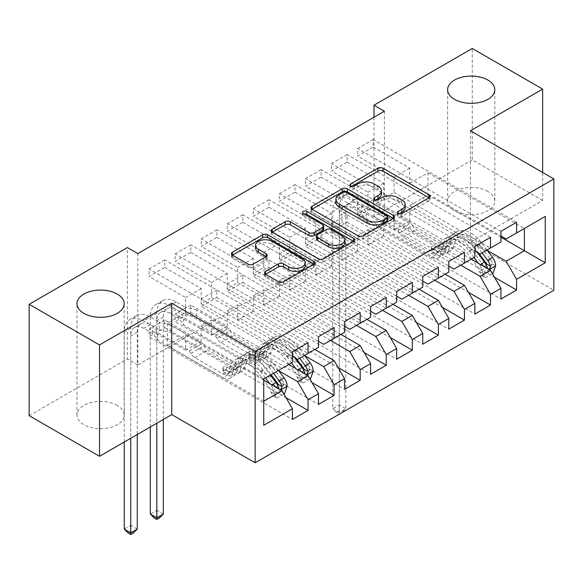 <?xml version="1.0" encoding="UTF-8"?>
<svg xmlns="http://www.w3.org/2000/svg" width="583" height="583" viewBox="0 0 583 583"><rect width="100%" height="100%" fill="white"/><g stroke="black" fill="none" stroke-linecap="round" stroke-linejoin="round"><path stroke-width="0.44" stroke-dasharray="2.92 2.19" d="M399.326 213.808L398.313 214.398A2.536 1.465 0 0 0 397.57 215.426A2.536 1.465 0 0 0 398.313 216.461A2.536 1.465 0 0 0 401.891 216.461L429.081 200.771A3.622 2.092 0 0 0 430.137 199.291A3.622 2.092 0 0 0 429.081 197.812L429.03 197.783M351.738 186.334L350.726 186.917A2.536 1.465 0 0 0 349.982 187.952A2.536 1.465 0 0 0 350.726 188.987A2.536 1.465 0 0 0 354.304 188.987L357.824 186.954L357.824 183.944M375.532 200.071L374.519 200.654A2.536 1.465 0 0 0 373.776 201.689A2.536 1.465 0 0 0 374.519 202.724A2.536 1.465 0 0 0 378.097 202.724L381.617 200.698L381.617 197.688M117.249 405.433A23.59 13.62 0 0 0 91.538 402.481A23.59 13.62 0 0 0 76.978 415.067A23.59 13.62 0 0 0 83.886 424.694A23.59 13.62 0 0 0 109.597 427.652A23.59 13.62 0 0 0 124.164 415.067A23.59 13.62 0 0 0 117.249 405.433M487.905 191.443A23.59 13.62 0 0 0 462.195 188.484A23.59 13.62 0 0 0 447.627 201.069A23.59 13.62 0 0 0 454.543 210.703A23.59 13.62 0 0 0 480.254 213.655A23.59 13.62 0 0 0 494.814 201.069A23.59 13.62 0 0 0 487.905 191.443M334.117 327.631L190.758 244.86L190.758 252.388L175.119 261.417L211.607 282.485L211.607 297.687L201.186 303.707L292.411 356.373M190.758 244.86L175.119 253.889L175.119 261.417M304.792 355.696L227.246 310.928L227.246 326.123L190.758 305.055L190.758 312.583L175.119 321.612L318.478 404.383M190.758 305.055L175.119 314.084L175.119 321.612M386.245 297.534L242.885 214.763L242.885 222.291L227.246 231.32L263.742 252.388L263.742 267.582L253.314 273.602L344.546 326.276M242.885 214.763L227.246 223.792L227.246 231.32M356.534 325.372L279.381 280.831L279.381 296.026L242.885 274.957L242.885 282.485L227.246 291.515L370.606 374.286M242.885 274.957L227.246 283.987L227.246 291.515M438.38 267.437L295.02 184.665L295.02 192.193L279.381 201.222L315.869 222.291L315.869 237.485L305.448 243.505L396.673 296.179M295.02 184.665L279.381 193.694L279.381 201.222M408.661 295.275L331.508 250.734L331.508 265.928L295.02 244.86L295.02 252.388L279.381 261.417L422.741 344.189M295.02 244.86L279.381 253.889L279.381 261.417M490.507 237.339L347.147 154.568L347.147 162.096L331.508 171.125L368.004 192.193L368.004 207.388L357.576 213.407L448.808 266.081M347.147 154.568L331.508 163.597L331.508 171.125M460.796 265.178L383.643 220.636L383.643 235.831L347.147 214.763L347.147 222.291L331.508 231.32L474.868 314.084M347.147 214.763L331.508 223.792L331.508 231.32M384.423 111.229L384.423 222.589L137.843 364.951L137.843 253.59M487.25 250.355L409.711 205.588L409.711 220.782L373.215 199.714L373.215 207.242L357.576 216.271L500.935 299.035M373.215 199.714L357.576 208.743L357.576 216.271M516.574 222.291L373.215 139.519L373.215 147.047L357.576 156.076L394.072 177.145L394.072 192.339L383.643 198.358L474.868 251.033M373.215 139.519L357.576 148.548L357.576 156.076M434.729 280.226L357.576 235.685L357.576 250.879L321.087 229.811L321.087 237.339L305.448 246.369L448.808 329.133M321.087 229.811L305.448 238.841L305.448 246.369M464.447 252.388L321.087 169.617L321.087 177.145L305.448 186.174L341.937 207.242L341.937 222.436L331.508 228.456L422.741 281.13M321.087 169.617L305.448 178.646L305.448 186.174M382.601 310.324L305.448 265.782L305.448 280.977L268.952 259.909L268.952 267.437L253.314 276.466L396.673 359.237M268.952 259.909L253.314 268.938L253.314 276.466M412.312 282.485L268.952 199.714L268.952 207.242L253.314 216.271L289.809 237.339L289.809 252.534L279.381 258.553L370.606 311.227M268.952 199.714L253.314 208.743L253.314 216.271M330.466 340.421L253.314 295.88L253.314 311.074L216.825 290.006L216.825 297.534L201.186 306.563L344.546 389.335M216.825 290.006L201.186 299.035L201.186 306.563M360.185 312.583L216.825 229.811L216.825 237.339L201.186 246.369L237.675 267.437L237.675 282.631L227.246 288.651L318.478 341.325M216.825 229.811L201.186 238.841L201.186 246.369M278.725 370.744L201.186 325.977L201.186 341.172L164.69 320.103L164.69 327.631L149.051 336.661L292.411 419.432M164.69 320.103L149.051 329.133L149.051 336.661M308.05 342.68L164.69 259.909L164.69 267.437L149.051 276.466L185.547 297.534L185.547 312.736L167.299 323.266L263.742 378.95L263.742 401.221L167.299 345.537L185.547 335.006L185.547 350.201L149.051 329.133M164.69 259.909L149.051 268.938L149.051 276.466M211.607 297.687L308.05 353.364L297.629 359.383M318.478 347.344L308.05 353.364M263.742 380.152L185.547 335.006M263.742 425.299L263.742 401.221M237.675 282.631L334.117 338.315L323.689 344.334M344.546 332.295L334.117 338.315M201.186 325.977L211.607 319.958L211.607 335.152L175.119 314.084M288.76 364.499L211.607 319.958M263.742 267.582L360.185 323.266L349.756 329.286M370.606 317.247L360.185 323.266M227.246 310.928L237.675 304.909L237.675 320.103L201.186 299.035M314.827 349.45L237.675 304.909M289.809 252.534L386.245 308.218L375.824 314.237M396.673 302.198L386.245 308.218M253.314 295.88L263.742 289.86L263.742 305.055L227.246 283.987M340.895 334.402L263.742 289.86M315.869 237.485L412.312 293.169L401.891 299.188M422.741 287.149L412.312 293.169M279.381 280.831L289.809 274.812L289.809 290.006L253.314 268.938M366.962 319.353L289.809 274.812M341.937 222.436L438.38 278.12L427.951 284.14M448.808 272.101L438.38 278.12M305.448 265.782L315.869 259.763L315.869 274.957L279.381 253.889M393.022 304.304L315.869 259.763M368.004 207.388L464.447 263.071L454.019 269.091M474.868 257.052L464.447 263.071M331.508 250.734L341.937 244.714L341.937 259.909L305.448 238.841M419.09 289.255L341.937 244.714M394.072 192.339L490.507 248.023L480.086 254.042M500.935 242.003L490.507 248.023M357.576 235.685L368.004 229.666L368.004 244.86L331.508 223.792M445.157 274.207L368.004 229.666M409.711 205.588L427.951 195.05L427.951 172.779L409.711 183.31L500.935 235.984M427.951 172.779L524.394 228.456L506.153 238.994M383.643 220.636L394.072 214.617L394.072 229.811L357.576 208.743M471.224 259.158L394.072 214.617M29.15 415.664L127.415 358.931L127.415 247.571M470.437 130.789L470.437 242.156L542.642 200.472L542.642 172.473M542.642 200.472L472.266 159.837L472.266 48.476M137.843 364.951L127.415 358.931M384.423 222.589L373.995 216.57L472.266 159.837M470.437 242.156L553.85 290.312M373.995 117.249L373.995 216.57M167.299 323.266L167.299 345.537M185.547 312.736L281.983 368.412L263.742 378.95M427.951 195.05L500.935 237.186M201.186 341.172L185.547 350.201M227.246 326.123L211.607 335.152M253.314 311.074L237.675 320.103M279.381 296.026L263.742 305.055M305.448 280.977L289.809 290.006M331.508 265.928L315.869 274.957M357.576 250.879L341.937 259.909M383.643 235.831L368.004 244.86M409.711 220.782L394.072 229.811M373.215 147.047L409.711 168.115L409.711 183.31M409.711 168.115L394.072 177.145M347.147 162.096L383.643 183.164L383.643 198.358M383.643 183.164L368.004 192.193M321.087 177.145L357.576 198.213L357.576 213.407M357.576 198.213L341.937 207.242M295.02 192.193L331.508 213.261L331.508 228.456M331.508 213.261L315.869 222.291M268.952 207.242L305.448 228.31L305.448 243.505M305.448 228.31L289.809 237.339M242.885 222.291L279.381 243.359L279.381 258.553M279.381 243.359L263.742 252.388M216.825 237.339L253.314 258.407L253.314 273.602M253.314 258.407L237.675 267.437M190.758 252.388L227.246 273.456L227.246 288.651M227.246 273.456L211.607 282.485M164.69 267.437L201.186 288.505L201.186 303.707M201.186 288.505L185.547 297.534M292.411 362.393L281.983 368.412M373.215 207.242L494.552 277.297M500.935 231.32L357.576 148.548M347.147 222.291L468.484 292.345M474.868 246.369L331.508 163.597M321.087 237.339L442.417 307.394M448.808 261.417L305.448 178.646M295.02 252.388L416.357 322.443M422.741 276.466L279.381 193.694M268.952 267.437L390.289 337.491M396.673 291.515L253.314 208.743M242.885 282.485L364.222 352.54M370.606 306.563L227.246 223.792M216.825 297.534L338.155 367.589M344.546 321.612L201.186 238.841M190.758 312.583L312.094 382.637M318.478 336.661L175.119 253.889M164.69 327.631L286.027 397.686M292.411 351.709L149.051 268.938M405.221 207.635A11.58 6.683 0 0 0 401.833 202.913L401.833 199.903M381.617 200.698A11.58 6.683 0 0 1 397.992 200.698L401.833 202.913M381.428 193.899A11.58 6.683 0 0 0 378.039 189.176L378.039 186.166M357.824 186.954A11.58 6.683 0 0 1 374.199 186.954L378.039 189.176M312.073 209.231L312.029 209.261A3.622 2.092 0 0 0 310.965 210.74A3.622 2.092 0 0 0 312.029 212.219L358.079 238.804A3.622 2.092 0 0 0 363.194 238.804L393.387 221.372A3.622 2.092 0 0 0 394.443 219.9A3.622 2.092 0 0 0 393.387 218.421L393.336 218.392M387.731 219.9A2.536 1.465 0 0 0 386.988 218.865L386.988 215.856M335.881 202.396A11.58 6.683 0 0 1 339.277 197.666L342.986 195.524A2.536 1.465 0 0 1 346.564 195.524L386.988 218.865M353.553 241.362L353.604 241.391A3.622 2.092 0 0 1 354.661 242.871A3.622 2.092 0 0 1 353.604 244.343L323.412 261.774L323.412 258.765M272.29 232.202L272.239 232.231A3.622 2.092 0 0 0 271.182 233.71A3.622 2.092 0 0 0 272.239 235.182L318.296 261.774A3.622 2.092 0 0 0 323.412 261.774M323.703 229.126A3.622 2.092 0 0 0 322.647 227.654L303.196 216.424L303.196 213.414M304.209 213.997A2.536 1.465 0 0 0 302.46 215.389A2.536 1.465 0 0 0 303.196 216.424M344.859 242.79A9.678 5.59 0 0 0 342.024 238.841L342.024 235.831M316.598 239.103A3.622 2.092 0 0 1 317.655 237.624L326.225 232.675A3.622 2.092 0 0 1 331.341 232.675L342.024 238.841M265.637 274.301L265.586 274.331A3.622 2.092 0 0 0 264.529 275.81A3.622 2.092 0 0 0 265.586 277.282L278.506 284.744A3.622 2.092 0 0 0 283.63 284.744L313.814 267.313A3.622 2.092 0 0 0 314.878 265.833A3.622 2.092 0 0 0 313.814 264.361L313.771 264.332M305.201 265.833A9.678 5.59 0 0 0 302.366 261.884L302.366 258.874M255.529 248.329A9.678 5.59 0 0 1 261.505 243.169A9.678 5.59 0 0 1 272.05 244.379L302.366 261.884M232.508 255.172L232.457 255.201A3.622 2.092 0 0 0 231.4 256.68A3.622 2.092 0 0 0 232.457 258.152L248.066 267.167A3.622 2.092 0 0 0 253.182 267.167L266.103 259.705A3.622 2.092 0 0 0 267.16 258.233A3.622 2.092 0 0 0 266.103 256.753L266.052 256.724M495.674 265.753L492.278 263.793A4.977 2.871 -120 0 0 490.697 259.632L480.042 245.414A23.407 13.511 -120 0 0 459.258 235.882A23.407 13.511 -120 0 0 455.024 241.814L450.069 244.671L448.589 249.947A13.453 7.768 60 0 1 446.155 253.357A13.453 7.768 60 0 1 439.429 252.687L435.202 250.253A2.208 1.275 0 0 0 432.069 250.253A2.208 1.275 0 0 0 431.427 251.156A2.208 1.275 0 0 0 432.069 252.053L436.295 254.494A13.453 7.768 -120 0 0 443.022 255.165A13.453 7.768 -120 0 0 445.463 251.754L446.942 246.478L441.987 249.342L440.508 254.611A13.453 7.768 60 0 1 438.073 258.021A13.453 7.768 60 0 1 431.347 257.358L366.124 219.704L361.322 213.167L352.314 207.963A18.43 10.64 -120 0 0 343.096 207.052A18.43 10.64 -120 0 0 339.277 215.484L339.277 412.48L345.792 408.719L339.277 404.952L339.277 207.963A27.649 15.96 60 0 1 345.005 195.305A27.649 15.96 60 0 1 358.829 196.675L367.837 201.878L367.837 209.399L358.829 204.203A18.43 10.64 -120 0 0 349.611 203.285A18.43 10.64 -120 0 0 345.792 211.724L345.792 408.719L341.886 412.633L339.277 414.134L336.675 412.633L339.277 411.124L341.886 412.633M473.986 257.562L468.87 250.741A28.203 16.28 -120 0 0 443.831 239.256A28.203 16.28 -120 0 0 438.722 246.405L443.678 243.548L442.198 248.817A8.665 4.999 60 0 1 440.631 251.011A8.665 4.999 60 0 1 436.295 250.581L432.069 248.147A2.208 1.275 180 0 1 431.427 247.243A2.208 1.275 180 0 1 432.069 246.339A2.208 1.275 180 0 1 435.202 246.339L439.429 248.781A8.665 4.999 -120 0 0 443.758 249.203A8.665 4.999 -120 0 0 445.325 247.01L446.804 241.741L451.759 238.877L450.28 244.153A8.665 4.999 60 0 1 448.706 246.347A8.665 4.999 60 0 1 444.377 245.917L416.43 229.782A8.009 4.628 -120 0 1 412.429 225.555L410.957 223.012L379.161 204.655L379.161 212.176L444.377 249.83L439.429 252.687M455.024 241.814L453.545 247.083A13.453 7.768 60 0 1 451.104 250.501A13.453 7.768 60 0 1 444.377 249.83M487.016 250.041L481.901 243.213A28.203 16.28 -120 0 0 456.868 231.728A28.203 16.28 -120 0 0 451.759 238.877M479.248 271.314L482.637 273.274L485.245 277.792L481.857 275.832L479.248 271.314A4.977 2.871 -120 0 0 477.659 267.152L472.011 259.617M482.637 273.274A9.765 5.641 -120 0 0 479.517 264.959L478.191 263.181M438.722 246.405L437.243 251.674A8.665 4.999 60 0 1 435.676 253.875A8.665 4.999 60 0 1 431.347 253.445L403.4 237.31A8.009 4.628 60 0 1 399.391 233.083L397.927 230.533L366.124 212.176L366.124 219.704M471.538 258.976L467.012 252.935A23.407 13.511 -120 0 0 446.228 243.403A23.407 13.511 -120 0 0 441.987 249.342M485.245 277.792L492.438 273.638M481.857 275.832L489.676 271.321L493.065 273.274M492.278 263.793L489.676 271.321M482.061 252.898L476.952 246.077A28.203 16.28 -120 0 0 451.912 234.592A28.203 16.28 -120 0 0 446.804 241.741M450.069 244.671A23.407 13.511 60 0 1 454.31 238.739A23.407 13.511 60 0 1 475.094 248.271L478.905 253.357M367.837 209.399L379.161 212.176M443.678 243.548A28.203 16.28 60 0 1 448.786 236.392A28.203 16.28 60 0 1 473.826 247.877L477.185 252.366M486.645 264.004L484.524 267.131L483.518 265.804A4.977 2.871 -120 0 0 482.615 264.296L471.96 250.078A23.407 13.511 -120 0 0 451.184 240.546A23.407 13.511 -120 0 0 446.942 246.478M487.468 268.537L488.671 269.229M397.927 230.533L410.957 223.012M339.277 411.124L339.277 404.952L332.762 408.719L332.762 211.724A27.649 15.96 60 0 1 338.49 199.073A27.649 15.96 60 0 1 352.314 200.435L361.322 205.639L366.124 212.176M379.161 204.655L367.837 201.878M336.675 412.633L332.762 408.719L339.277 412.48L339.277 414.134M361.322 213.167L361.322 205.639M313.209 371.094L309.821 369.134A4.977 2.871 -120 0 0 308.232 364.973L297.585 350.755A23.407 13.511 -120 0 0 276.801 341.223A23.407 13.511 -120 0 0 272.56 347.155L267.612 350.019L266.132 355.287A13.453 7.768 60 0 1 263.691 358.698A13.453 7.768 60 0 1 256.965 358.035L252.738 355.594A2.208 1.275 0 0 0 249.611 355.594A2.208 1.275 0 0 0 248.963 356.497A2.208 1.275 0 0 0 249.611 357.401L253.838 359.835A13.453 7.768 -120 0 0 260.565 360.505A13.453 7.768 -120 0 0 263.006 357.095L264.485 351.819L259.53 354.683L258.05 359.951A13.453 7.768 60 0 1 255.616 363.362A13.453 7.768 60 0 1 248.883 362.699L183.667 325.044L178.857 318.507L169.85 313.304A18.43 10.64 -120 0 0 160.638 312.393A18.43 10.64 -120 0 0 156.82 320.832L156.82 423.222M291.522 362.903L286.413 356.082A28.203 16.28 -120 0 0 261.373 344.597A28.203 16.28 -120 0 0 256.265 351.746L261.22 348.889L259.741 354.158A8.665 4.999 60 0 1 258.167 356.351A8.665 4.999 60 0 1 253.838 355.921L249.611 353.487A2.208 1.275 180 0 1 248.963 352.584A2.208 1.275 180 0 1 249.611 351.68A2.208 1.275 180 0 1 252.738 351.68L256.965 354.121A8.665 4.999 -120 0 0 261.301 354.551A8.665 4.999 -120 0 0 262.867 352.351L264.347 347.082L269.295 344.218L267.823 349.494A8.665 4.999 60 0 1 266.249 351.687A8.665 4.999 60 0 1 261.92 351.257L233.972 335.123A8.009 4.628 -120 0 1 229.972 330.896L228.5 328.353L196.697 309.996L196.697 317.516L261.92 355.171L256.965 358.035M272.56 347.155L271.08 352.431A13.453 7.768 60 0 1 268.646 355.841A13.453 7.768 60 0 1 261.92 355.171M304.559 355.382L299.443 348.554A28.203 16.28 -120 0 0 274.404 337.069A28.203 16.28 -120 0 0 269.295 344.218M296.791 376.662L300.179 378.615L302.788 383.133L299.4 381.173L296.791 376.662A4.977 2.871 -120 0 0 295.202 372.493L289.554 364.958M300.179 378.615A9.765 5.641 -120 0 0 297.06 370.3L295.734 368.522M256.265 351.746L254.786 357.015A8.665 4.999 60 0 1 253.219 359.215A8.665 4.999 60 0 1 248.883 358.785L220.942 342.651A8.009 4.628 60 0 1 216.934 338.424L215.47 335.881L183.667 317.516L183.667 325.044M289.081 364.317L284.555 358.283A23.407 13.511 -120 0 0 263.771 348.743A23.407 13.511 -120 0 0 259.53 354.683M302.788 383.133L309.981 378.979M299.4 381.173L307.219 376.662L310.608 378.615M309.821 369.134L307.219 376.662M299.604 358.239L294.488 351.418A28.203 16.28 -120 0 0 269.455 339.933A28.203 16.28 -120 0 0 264.347 347.082M267.612 350.019A23.407 13.511 60 0 1 271.853 344.079A23.407 13.511 60 0 1 292.63 353.611L296.441 358.698M196.697 309.996L185.379 307.219L185.379 314.747L176.365 309.544A18.43 10.64 -120 0 0 167.153 308.633A18.43 10.64 -120 0 0 163.335 317.065L163.335 419.461M185.379 314.747L196.697 317.516M261.22 348.889A28.203 16.28 60 0 1 266.329 341.74A28.203 16.28 60 0 1 291.362 353.218L294.728 357.707M304.188 369.345L302.06 372.479L301.061 371.145A4.977 2.871 -120 0 0 300.158 369.637L289.503 355.419A23.407 13.511 -120 0 0 268.719 345.887A23.407 13.511 -120 0 0 264.485 351.819M305.011 373.878L306.213 374.577M215.47 335.881L228.5 328.353M150.305 426.982L150.305 317.065A27.649 15.96 60 0 1 156.025 304.413A27.649 15.96 60 0 1 169.85 305.784L178.857 310.979L183.667 317.516M163.335 514.06L156.82 510.3L156.82 313.304A27.649 15.96 60 0 1 162.548 300.646A27.649 15.96 60 0 1 176.365 302.016L185.379 307.219M154.211 517.974L156.82 516.465L159.429 517.974M156.82 516.465L156.82 510.3L150.305 514.06M178.857 318.507L178.857 310.979M287.149 386.143L283.753 384.182A4.977 2.871 -120 0 0 282.172 380.021L271.518 365.803A23.407 13.511 -120 0 0 250.734 356.271A23.407 13.511 -120 0 0 246.5 362.203L241.544 365.067L240.065 370.336A13.453 7.768 60 0 1 237.631 373.747A13.453 7.768 60 0 1 230.904 373.084L226.678 370.642A2.208 1.275 0 0 0 223.544 370.642A2.208 1.275 0 0 0 222.903 371.546A2.208 1.275 0 0 0 223.544 372.45L227.771 374.884A13.453 7.768 -120 0 0 234.497 375.554A13.453 7.768 -120 0 0 236.938 372.143L238.418 366.867L233.462 369.731L231.983 375A13.453 7.768 60 0 1 229.549 378.411A13.453 7.768 60 0 1 222.823 377.748L157.599 340.093L152.797 333.556L143.79 328.353A18.43 10.64 -120 0 0 134.571 327.442A18.43 10.64 -120 0 0 130.752 335.881L130.752 438.27M265.462 377.952L260.346 371.131A28.203 16.28 -120 0 0 235.306 359.645A28.203 16.28 -120 0 0 230.198 366.794L235.153 363.938L233.674 369.207A8.665 4.999 60 0 1 232.107 371.4A8.665 4.999 60 0 1 227.771 370.977L223.544 368.536A2.208 1.275 180 0 1 222.903 367.633A2.208 1.275 180 0 1 223.544 366.729A2.208 1.275 180 0 1 226.678 366.729L230.904 369.17A8.665 4.999 -120 0 0 235.233 369.6A8.665 4.999 -120 0 0 236.8 367.399L238.279 362.13L243.235 359.274L241.756 364.543A8.665 4.999 60 0 1 240.181 366.736A8.665 4.999 60 0 1 235.853 366.306L207.905 350.172A8.009 4.628 -120 0 1 203.904 345.945L202.432 343.402L170.637 325.044L170.637 332.565L235.853 370.22L230.904 373.084M246.5 362.203L245.02 367.479A13.453 7.768 60 0 1 242.579 370.89A13.453 7.768 60 0 1 235.853 370.22M278.492 370.431L273.376 363.603A28.203 16.28 -120 0 0 248.343 352.117A28.203 16.28 -120 0 0 243.235 359.274M270.723 391.71L274.112 393.663L276.721 398.182L273.332 396.221L270.723 391.71A4.977 2.871 -120 0 0 269.135 387.542L258.488 373.331A23.407 13.511 -120 0 0 237.704 363.792A23.407 13.511 -120 0 0 233.462 369.731M274.112 393.663A9.765 5.641 -120 0 0 270.993 385.348L269.667 383.57M230.198 366.794L228.718 372.063A8.665 4.999 60 0 1 227.151 374.264A8.665 4.999 60 0 1 222.823 373.834L194.875 357.7A8.009 4.628 60 0 1 190.867 353.473L189.402 350.93L157.599 332.565L157.599 340.093M276.721 398.182L283.914 394.028M273.332 396.221L281.152 391.71L284.54 393.663M283.753 384.182L281.152 391.71M273.536 373.288L268.428 366.467A28.203 16.28 -120 0 0 243.388 354.981A28.203 16.28 -120 0 0 238.279 362.13M241.544 365.067A23.407 13.511 60 0 1 245.786 359.128A23.407 13.511 60 0 1 266.569 368.66L271.095 374.701M170.637 325.044L159.312 322.268L159.312 329.796L150.305 324.593A18.43 10.64 -120 0 0 141.086 323.682A18.43 10.64 -120 0 0 137.267 332.113L137.267 434.51M159.312 329.796L170.637 332.565M235.153 363.938A28.203 16.28 60 0 1 240.262 356.789A28.203 16.28 60 0 1 265.301 368.274L270.41 375.095M278.12 384.394L275.999 387.527L274.994 386.194A4.977 2.871 -120 0 0 274.09 384.685L263.436 370.467A23.407 13.511 -120 0 0 242.659 360.935A23.407 13.511 -120 0 0 238.418 366.867M278.944 388.927L280.146 389.626M189.402 350.93L202.432 343.402M124.237 442.031L124.237 332.113A27.649 15.96 60 0 1 129.965 319.462A27.649 15.96 60 0 1 143.79 320.832L152.797 326.028L157.599 332.565M137.267 529.109L130.752 525.349L130.752 328.353A27.649 15.96 60 0 1 136.48 315.695A27.649 15.96 60 0 1 150.305 317.065L159.312 322.268M128.151 533.022L130.752 531.514L133.361 533.022M130.752 531.514L130.752 525.349L124.237 529.109M152.797 333.556L152.797 326.028M401.891 216.461L401.891 213.451M354.304 188.987L354.304 185.977M378.097 202.724L378.097 199.714M397.992 200.698L397.992 197.688M374.519 200.654L374.519 199.714M374.199 186.954L374.199 183.944M350.726 186.917L350.726 185.977M429.081 197.812L429.081 200.771M398.313 214.398L398.313 213.451M358.079 238.804L358.079 235.794M312.029 212.219L312.029 209.261M393.387 218.421L393.387 221.372M363.194 238.804L363.194 235.794M346.564 195.524L346.564 192.514M342.986 195.524L342.986 192.514M339.277 197.666L339.277 194.656M353.604 244.343L353.604 241.391M318.296 261.774L318.296 258.765M272.239 235.182L272.239 232.231M322.647 227.654L322.647 224.644M331.341 232.675L331.341 229.666M326.225 232.675L326.225 229.666M317.655 237.624L317.655 234.614M265.586 274.331L265.586 277.282M272.05 244.379L272.05 241.369M266.103 256.753L266.103 259.705M253.182 267.167L253.182 264.157M248.066 267.167L248.066 264.157M232.457 258.152L232.457 255.201M313.814 264.361L313.814 267.313M283.63 284.744L283.63 281.735M278.506 284.744L278.506 281.735M435.202 246.339L435.202 250.253M482.702 273.391L489.283 269.586M492.22 263.982L479.313 271.43M476.952 246.077L481.901 243.213M480.042 245.414L475.094 248.271M439.429 248.781L444.377 245.917M403.4 237.31L416.43 229.782M431.347 253.445L436.295 250.581M436.295 254.494L431.347 257.358M358.829 204.203L352.314 207.963M445.325 247.01L450.28 244.153M437.243 251.674L442.198 248.817M453.545 247.083L448.589 249.947M445.463 251.754L440.508 254.611M468.87 250.741L473.826 247.877M471.96 250.078L467.012 252.935M490.697 259.632L485.741 262.488M479.517 264.959L480.392 264.456M482.615 264.296L477.659 267.152M399.391 233.083L412.429 225.555M358.829 196.675L352.314 200.435M345.792 211.724L339.277 215.484M339.277 207.963L332.762 211.724M483.518 265.804L487.271 267.969M432.069 248.147L432.069 252.053M252.738 351.68L252.738 355.594M300.245 378.731L306.826 374.927M309.762 369.323L296.856 376.771M294.488 351.418L299.443 348.554M297.585 350.755L292.63 353.611M256.965 354.121L261.92 351.257M220.942 342.651L233.972 335.123M248.883 358.785L253.838 355.921M253.838 359.835L248.883 362.699M176.365 309.544L169.85 313.304M262.867 352.351L267.823 349.494M254.786 357.015L259.741 354.158M271.08 352.431L266.132 355.287M263.006 357.095L258.05 359.951M286.413 356.082L291.362 353.218M289.503 355.419L284.555 358.283M308.232 364.973L303.284 367.829M297.06 370.3L297.935 369.797M300.158 369.637L295.202 372.493M216.934 338.424L229.972 330.896M176.365 302.016L169.85 305.784M163.335 317.065L156.82 320.832M156.82 313.304L143.79 320.832M301.061 371.145L304.807 373.317M249.611 353.487L249.611 357.401M226.678 366.729L226.678 370.642M274.178 393.78L280.758 389.976M283.695 384.372L270.789 391.82M268.428 366.467L273.376 363.603M271.518 365.803L266.569 368.66M230.904 369.17L235.853 366.306M194.875 357.7L207.905 350.172M222.823 373.834L227.771 370.977M227.771 374.884L222.823 377.748M150.305 324.593L143.79 328.353M236.8 367.399L241.756 364.543M228.718 372.063L233.674 369.207M245.02 367.479L240.065 370.336M236.938 372.143L231.983 375M260.346 371.131L265.301 368.274M263.436 370.467L258.488 373.331M282.172 380.021L277.216 382.878M270.993 385.348L271.867 384.846M274.09 384.685L269.135 387.542M190.867 353.473L203.904 345.945M137.267 332.113L130.752 335.881M130.752 328.353L124.237 332.113M274.994 386.194L278.747 388.365M223.544 368.536L223.544 372.45M76.978 415.067L76.978 303.699M447.627 201.069L447.627 89.709M494.814 201.069L494.814 89.709M124.164 415.067L124.164 303.699M373.776 201.689L373.776 198.679M349.982 187.952L349.982 184.942M430.137 199.291L430.137 196.282M397.57 215.426L397.57 212.416M310.965 210.74L310.965 207.73M394.443 219.9L394.443 216.891M271.182 233.71L271.182 230.7M302.46 215.389L302.46 212.38M354.661 242.871L354.661 239.853M267.16 258.233L267.16 255.223M231.4 256.68L231.4 253.671M314.878 265.833L314.878 262.824M264.529 275.81L264.529 272.8M456.868 231.728L451.912 234.592M459.258 235.882L454.31 238.739M443.758 249.203L448.706 246.347M435.676 253.875L440.631 251.011M446.155 253.357L451.104 250.501M438.073 258.021L443.022 255.165M448.786 236.392L443.831 239.256M451.184 240.546L446.228 243.403M349.611 203.285L343.096 207.052M345.005 195.305L338.49 199.073M484.524 267.131L487.978 269.127M431.427 247.243L431.427 251.156M274.404 337.069L269.455 339.933M276.801 341.223L271.853 344.079M261.301 354.551L266.249 351.687M253.219 359.215L258.167 356.351M263.691 358.698L268.646 355.841M255.616 363.362L260.565 360.505M266.329 341.74L261.373 344.597M268.719 345.887L263.771 348.743M167.153 308.633L160.638 312.393M162.548 300.646L156.025 304.413M302.06 372.479L305.521 374.475M248.963 352.584L248.963 356.497M248.343 352.117L243.388 354.981M250.734 356.271L245.786 359.128M235.233 369.6L240.181 366.736M227.151 374.264L232.107 371.4M237.631 373.747L242.579 370.89M229.549 378.411L234.497 375.554M240.262 356.789L235.306 359.645M242.659 360.935L237.704 363.792M141.086 323.682L134.571 327.442M136.48 315.695L129.965 319.462M275.999 387.527L279.454 389.524M222.903 367.633L222.903 371.546"/><path stroke-width="0.87" d="M398.313 213.451A2.536 1.465 0 0 0 401.891 213.451L429.081 197.761A3.622 2.092 0 0 0 430.137 196.282A3.622 2.092 0 0 0 429.081 194.802L383.024 168.217A3.622 2.092 0 0 0 377.908 168.217L350.726 183.907A2.536 1.465 0 0 0 349.982 184.942A2.536 1.465 0 0 0 350.726 185.977A2.536 1.465 0 0 0 354.304 185.977L357.824 183.944A11.58 6.683 0 0 1 374.199 183.944L378.039 186.166A11.58 6.683 0 0 1 381.428 190.889A11.58 6.683 0 0 1 378.039 195.618L374.519 197.644A2.536 1.465 0 0 0 373.776 198.679A2.536 1.465 0 0 0 374.519 199.714A2.536 1.465 0 0 0 378.097 199.714L381.617 197.688A11.58 6.683 0 0 1 397.992 197.688L401.833 199.903A11.58 6.683 0 0 1 405.221 204.626A11.58 6.683 0 0 1 401.833 209.355L398.313 211.389A2.536 1.465 0 0 0 397.57 212.416A2.536 1.465 0 0 0 398.313 213.451L398.313 211.389M117.249 294.072A23.59 13.62 0 0 0 91.538 291.121A23.59 13.62 0 0 0 76.978 303.699A23.59 13.62 0 0 0 83.886 313.333A23.59 13.62 0 0 0 109.597 316.285A23.59 13.62 0 0 0 124.164 303.699A23.59 13.62 0 0 0 117.249 294.072M487.905 80.075A23.59 13.62 0 0 0 462.195 77.124A23.59 13.62 0 0 0 447.627 89.709A23.59 13.62 0 0 0 454.543 99.336A23.59 13.62 0 0 0 480.254 102.295A23.59 13.62 0 0 0 494.814 89.709A23.59 13.62 0 0 0 487.905 80.075M265.586 271.321A3.622 2.092 0 0 0 264.529 272.8A3.622 2.092 0 0 0 265.586 274.272L278.506 281.735A3.622 2.092 0 0 0 283.63 281.735L313.814 264.303A3.622 2.092 0 0 0 314.878 262.824A3.622 2.092 0 0 0 313.814 261.352L267.765 234.76A3.622 2.092 0 0 0 262.649 234.76L232.457 252.191A3.622 2.092 0 0 0 231.4 253.671A3.622 2.092 0 0 0 232.457 255.143L248.066 264.157A3.622 2.092 0 0 0 253.182 264.157L266.103 256.695A3.622 2.092 0 0 0 267.16 255.223A3.622 2.092 0 0 0 266.103 253.743L258.364 249.276A9.678 5.59 0 0 1 255.529 245.319A9.678 5.59 0 0 1 261.505 240.16A9.678 5.59 0 0 1 272.05 241.369L302.366 258.874A9.678 5.59 0 0 1 305.201 262.824A9.678 5.59 0 0 1 299.225 267.991A9.678 5.59 0 0 1 288.68 266.781L283.63 263.859A3.622 2.092 0 0 0 278.506 263.859L265.586 271.321L265.586 274.272M99.525 344.939L99.525 456.3L171.73 414.615L171.73 303.247L99.525 344.939L29.15 304.304L127.415 247.571L137.843 253.59L384.423 111.229L373.995 105.21L373.995 117.249M171.73 303.247L255.135 351.411L553.85 178.945L553.85 290.312L255.135 462.771L255.135 351.411M542.642 172.473L542.642 89.104L470.437 130.789L553.85 178.945M542.642 89.104L472.266 48.476L373.995 105.21M358.079 235.794A3.622 2.092 0 0 0 363.194 235.794L393.387 218.363A3.622 2.092 0 0 0 394.443 216.891A3.622 2.092 0 0 0 393.387 215.411L347.337 188.819A3.622 2.092 0 0 0 342.214 188.819L312.029 206.251A3.622 2.092 0 0 0 310.965 207.73A3.622 2.092 0 0 0 312.029 209.21L358.079 235.794M304.209 213.997A2.536 1.465 0 0 1 306.782 214.355L306.782 211.345L353.604 238.381A3.622 2.092 0 0 1 354.661 239.853A3.622 2.092 0 0 1 353.604 241.333L323.412 258.765A3.622 2.092 0 0 1 318.296 258.765L272.239 232.172L272.239 229.221A3.622 2.092 0 0 0 271.182 230.7A3.622 2.092 0 0 0 272.239 232.172M272.239 229.221L285.16 221.759A3.622 2.092 0 0 1 290.276 221.759L308.954 232.544A3.622 2.092 0 0 0 314.069 232.544L322.647 227.596A3.622 2.092 0 0 0 323.703 226.117A3.622 2.092 0 0 0 322.647 224.644L303.196 213.414A2.536 1.465 0 0 1 302.46 212.38A2.536 1.465 0 0 1 304.02 211.031A2.536 1.465 0 0 1 306.782 211.345M500.935 237.186L524.394 250.734L524.394 228.456L545.251 216.417L516.574 232.974L516.574 222.291L500.935 231.32L500.935 242.003L490.507 248.023L490.507 237.339L474.868 246.369L474.868 257.052L464.447 263.071L464.447 252.388L448.808 261.417L448.808 272.101L438.38 278.12L438.38 267.437L422.741 276.466L422.741 287.149L412.312 293.169L412.312 282.485L396.673 291.515L396.673 302.198L386.245 308.218L386.245 297.534L370.606 306.563L370.606 317.247L360.185 323.266L360.185 312.583L344.546 321.612L344.546 332.295L334.117 338.315L334.117 327.631L318.478 336.661L318.478 347.344L308.05 353.364L308.05 342.68L292.411 351.709L292.411 362.393L263.742 378.95L263.742 425.299L292.411 408.741L281.983 390.683L263.742 380.152M545.251 216.417L545.251 262.773L516.574 279.323L506.153 261.264L487.25 250.355M494.552 277.297L516.574 290.006L516.574 279.323M516.574 290.006L500.935 299.035L500.935 288.352L490.507 294.371L480.086 276.313L460.796 265.178M468.484 292.345L490.507 305.055L490.507 294.371M490.507 305.055L474.868 314.084L474.868 303.4L464.447 309.42L454.019 291.362L434.729 280.226M442.417 307.394L464.447 320.103L464.447 309.42M464.447 320.103L448.808 329.133L448.808 318.449L438.38 324.469L427.951 306.41L408.661 295.275M416.357 322.443L438.38 335.152L438.38 324.469M438.38 335.152L422.741 344.189L422.741 333.498L412.312 339.517L401.891 321.459L382.601 310.324M390.289 337.491L412.312 350.208L412.312 339.517M412.312 350.208L396.673 359.237L396.673 348.547L386.245 354.566L375.824 336.508L356.534 325.372M364.222 352.54L386.245 365.257L386.245 354.566M386.245 365.257L370.606 374.286L370.606 363.595L360.185 369.615L349.756 351.556L330.466 340.421M338.155 367.589L360.185 380.305L360.185 369.615M360.185 380.305L344.546 389.335L344.546 378.644L334.117 384.663L323.689 366.605L304.792 355.696M312.094 382.637L334.117 395.354L334.117 384.663M334.117 395.354L318.478 404.383L318.478 393.693L308.05 399.712L297.629 381.654L278.725 370.744M286.027 397.686L308.05 410.403L308.05 399.712M308.05 410.403L292.411 419.432L292.411 408.741M292.411 356.373L297.629 359.383L308.05 353.364M263.742 401.221L281.983 390.683M318.478 341.325L323.689 344.334L334.117 338.315M297.629 381.654L308.05 375.634L288.76 364.499M318.478 393.693L308.05 375.634M344.546 326.276L349.756 329.286L360.185 323.266M323.689 366.605L334.117 360.586L314.827 349.45M344.546 378.644L334.117 360.586M370.606 311.227L375.824 314.237L386.245 308.218M349.756 351.556L360.185 345.537L340.895 334.402M370.606 363.595L360.185 345.537M396.673 296.179L401.891 299.188L412.312 293.169M375.824 336.508L386.245 330.488L366.962 319.353M396.673 348.547L386.245 330.488M422.741 281.13L427.951 284.14L438.38 278.12M401.891 321.459L412.312 315.439L393.022 304.304M422.741 333.498L412.312 315.439M448.808 266.081L454.019 269.091L464.447 263.071M427.951 306.41L438.38 300.391L419.09 289.255M448.808 318.449L438.38 300.391M474.868 251.033L480.086 254.042L490.507 248.023M454.019 291.362L464.447 285.342L445.157 274.207M474.868 303.4L464.447 285.342M500.935 235.984L506.153 238.994L516.574 232.974M480.086 276.313L490.507 270.293L471.224 259.158M500.935 288.352L490.507 270.293M29.15 304.304L29.15 415.664L99.525 456.3M171.73 414.615L255.135 462.771M506.153 261.264L524.394 250.734L545.251 262.773M399.326 213.808L401.833 212.365A11.58 6.683 0 0 0 405.221 207.635L405.221 204.626M381.428 190.889L381.428 193.899A11.58 6.683 0 0 1 378.039 198.628L375.532 200.071M429.03 197.783L383.024 171.227A3.622 2.092 0 0 0 377.908 171.227L351.738 186.334M393.336 218.392L347.337 191.829A3.622 2.092 0 0 0 342.214 191.829L312.073 209.231M386.988 217.918A2.536 1.465 0 0 0 387.731 216.891A2.536 1.465 0 0 0 386.988 215.856L346.564 192.514A2.536 1.465 0 0 0 342.986 192.514L339.277 194.656A11.58 6.683 0 0 0 335.881 199.386A11.58 6.683 0 0 0 339.277 204.108L366.904 220.061A11.58 6.683 0 0 0 383.279 220.061L386.988 217.918L386.988 220.928A2.536 1.465 0 0 0 387.731 219.9L387.731 216.891M335.881 199.386L335.881 202.396A11.58 6.683 0 0 0 339.277 207.118L339.277 204.108M386.988 220.928L383.279 223.07A11.58 6.683 0 0 1 366.904 223.07L339.277 207.118M272.29 232.202L285.16 224.768L285.16 221.759M323.703 226.117L323.703 229.126A3.622 2.092 0 0 1 322.647 230.606L314.069 235.554A3.622 2.092 0 0 1 308.954 235.554L290.276 224.768A3.622 2.092 0 0 0 285.16 224.768M306.782 214.355L353.553 241.362M328.338 243.738A9.678 5.59 0 0 0 338.883 244.947A9.678 5.59 0 0 0 344.859 239.781A9.678 5.59 0 0 0 342.024 235.831L331.341 229.666A3.622 2.092 0 0 0 326.225 229.666L317.655 234.614A3.622 2.092 0 0 0 316.598 236.093A3.622 2.092 0 0 0 317.655 237.565L328.338 243.738L328.338 246.747A9.678 5.59 0 0 0 338.883 247.957A9.678 5.59 0 0 0 344.859 242.79L344.859 239.781M316.598 236.093L316.598 239.103A3.622 2.092 0 0 0 317.655 240.575L317.655 237.565M328.338 246.747L317.655 240.575M305.201 262.824L305.201 265.833A9.678 5.59 0 0 1 299.225 271A9.678 5.59 0 0 1 288.68 269.791L283.63 266.868A3.622 2.092 0 0 0 278.506 266.868L265.637 274.301M255.529 245.319L255.529 248.329A9.678 5.59 0 0 0 258.364 252.286L258.364 249.276M266.052 256.724L258.364 252.286M313.771 264.332L267.765 237.769A3.622 2.092 0 0 0 262.649 237.769L232.508 255.172M492.438 273.638L493.065 273.274L495.674 265.753A9.765 5.641 -120 0 0 492.555 257.431L487.016 250.041M478.191 263.181L473.986 257.562M472.011 259.617L471.538 258.976M488.671 269.229L490.186 267.874L490.398 266.169A9.765 5.641 -120 0 0 487.599 260.288L482.061 252.898M478.905 253.357L485.741 262.488A4.977 2.871 60 0 1 486.645 264.004L490.398 266.169M477.185 252.366L484.473 262.095A9.765 5.641 60 0 1 487.271 267.969L487.468 268.537M309.981 378.979L310.608 378.615L313.209 371.094A9.765 5.641 -120 0 0 310.098 362.772L304.559 355.382M295.734 368.522L291.522 362.903M289.554 364.958L289.081 364.317M306.213 374.577L307.722 373.215L307.941 371.509A9.765 5.641 -120 0 0 305.142 365.636L299.604 358.239M296.441 358.698L303.284 367.829A4.977 2.871 60 0 1 304.188 369.345L307.941 371.509M294.728 357.707L302.016 367.436A9.765 5.641 60 0 1 304.807 373.317L305.011 373.878M156.82 423.222L156.82 517.821L163.335 514.06L163.335 419.461M163.335 514.06L159.429 517.974L156.82 519.475L154.211 517.974L150.305 514.06L150.305 426.982M150.305 514.06L156.82 517.821L156.82 519.475M283.914 394.028L284.54 393.663L287.149 386.143A9.765 5.641 -120 0 0 284.03 377.82L278.492 370.431M269.667 383.57L265.462 377.952M280.146 389.626L281.662 388.263L281.873 386.558A9.765 5.641 -120 0 0 279.075 380.684L273.536 373.288M271.095 374.701L277.216 382.878A4.977 2.871 60 0 1 278.12 384.394L281.873 386.558M270.41 375.095L275.948 382.484A9.765 5.641 60 0 1 278.747 388.365L278.944 388.927M130.752 438.27L130.752 532.869L137.267 529.109L137.267 434.51M137.267 529.109L133.361 533.022L130.752 534.524L128.151 533.022L124.237 529.109L124.237 442.031M124.237 529.109L130.752 532.869L130.752 534.524M401.833 212.365L401.833 209.355M374.519 199.714L374.519 197.644M378.039 198.628L378.039 195.618M350.726 185.977L350.726 183.907M377.908 171.227L377.908 168.217M383.024 171.227L383.024 168.217M429.081 197.761L429.081 194.802M312.029 209.21L312.029 206.251M342.214 191.829L342.214 188.819M347.337 191.829L347.337 188.819M393.387 218.363L393.387 215.411M366.904 223.07L366.904 220.061M383.279 223.07L383.279 220.061M290.276 224.768L290.276 221.759M308.954 235.554L308.954 232.544M314.069 235.554L314.069 232.544M322.647 230.606L322.647 227.596M353.604 241.333L353.604 238.381M278.506 266.868L278.506 263.859M283.63 266.868L283.63 263.859M288.68 269.791L288.68 266.781M266.103 256.695L266.103 253.743M232.457 255.143L232.457 252.191M262.649 237.769L262.649 234.76M267.765 237.769L267.765 234.76M313.814 264.303L313.814 261.352M489.283 269.586L495.608 265.935M487.599 260.288L492.555 257.431M480.392 264.456L484.473 262.095M306.826 374.927L313.144 371.284M305.142 365.636L310.098 362.772M297.935 369.797L302.016 367.436M280.758 389.976L287.084 386.332M279.075 380.684L284.03 377.82M271.867 384.846L275.948 382.484"/></g></svg>

